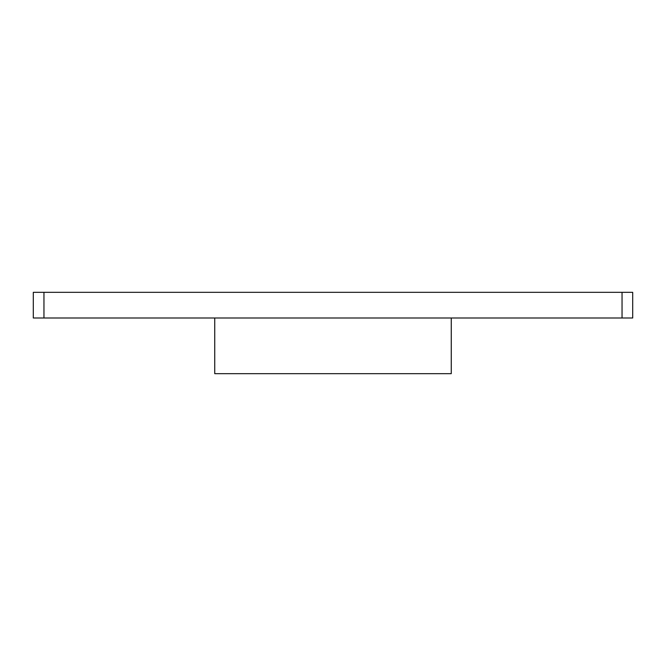 <?xml version="1.0" encoding="UTF-8"?>
<svg xmlns="http://www.w3.org/2000/svg" width="666" height="666" viewBox="0 0 666 666"><rect width="100%" height="100%" fill="white"/><g stroke="black" fill="none" stroke-linecap="round" stroke-linejoin="round"><path stroke-width="1" d="M451.257 317.99L451.257 373.668L451.257 317.99M33.3 317.99L632.7 317.99L622.044 317.99L622.044 292.332L632.7 292.332L632.7 317.99L632.7 292.332L43.956 292.332L622.044 292.332L622.044 317.99L33.3 317.99L33.3 292.332L43.956 292.332L43.956 317.99L43.956 292.332L33.3 292.332L33.3 317.99M214.743 317.99L214.743 373.668L451.257 373.668L214.743 373.668L214.743 317.99"/></g></svg>
